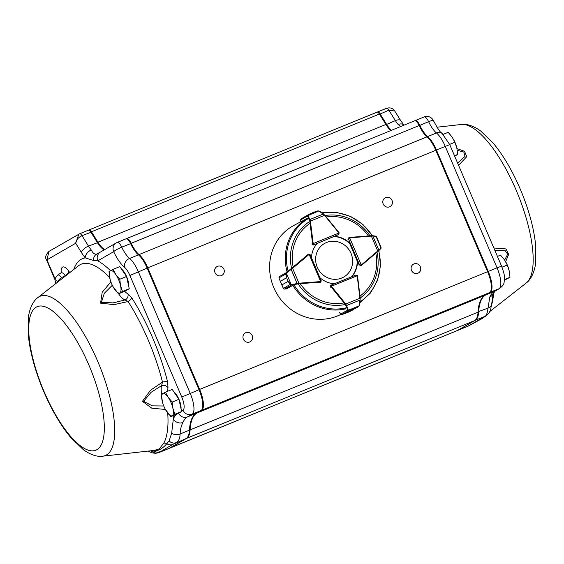 <?xml version="1.0" encoding="UTF-8"?>
<svg xmlns="http://www.w3.org/2000/svg" width="564" height="564" viewBox="0 0 564 564"><rect width="100%" height="100%" fill="white"/><g stroke="black" fill="none" stroke-linecap="round" stroke-linejoin="round"><path stroke-width="0.85" d="M339.493 312.576L340.726 314.092A1.206 1.135 60 0 0 340.79 314.169L341.988 314.479L345.535 313.309L351.83 309.678L347.925 310.376L345.274 304.37L331.033 286.801A1.206 1.135 -120 0 1 330.849 286.491L331.209 285.081L331.406 286.244L357.181 275.768L355.729 275.119L357.456 275.683A1.206 1.135 -120 0 1 357.548 275.979M331.209 285.081L355.771 275.105L331.195 285.088M345.732 308.388L345.711 308.987A0.479 0.451 60 0 1 345.633 308.846M347.925 310.376L351.851 309.671L355.249 308.289L348.968 311.913L358.718 306.534L355.264 308.282L359.374 305.723L352.028 310.39M348.982 311.913L348.954 311.92A0.479 0.451 60 0 0 348.968 311.913L351.971 310.426M340.726 314.092L347.692 310.073L348.383 310.235L359.155 305.857L359.451 305.293L359.374 305.723M351.83 309.678A0.479 0.451 60 0 0 351.851 309.671L345.513 313.323L341.981 314.486L348.834 310.468M345.535 313.309A0.479 0.451 60 0 0 345.549 313.302L355.249 308.289A0.479 0.451 60 0 0 355.264 308.282M345.274 304.37L345.76 303.996L346.585 305.533L359.994 300.083L360.241 298.278L359.472 305.399L358.739 306.52M346 305.575L346.585 305.533L348.27 310.038M359.226 305.589L360.241 298.278L357.548 276.022L360.213 298.257M381.045 247.349L380.883 248.491A0.479 0.43 -135.7 0 0 380.926 248.456L378.804 250.627A0.479 0.43 -135.7 0 1 378.761 250.663L361.63 265.277A1.206 1.135 -120 0 1 361.327 265.468L359.592 264.911L361.277 264.939L349.666 237.86L348.552 239.157L349.335 237.5A1.206 1.135 -120 0 1 349.666 237.416L372.353 235.717A0.479 0.423 -82.7 0 1 372.473 235.71L375.702 236.126A0.479 0.423 -82.7 0 0 375.582 236.126L376.202 236.478A0.479 0.374 -61 0 0 375.899 236.203M381.06 248.231A0.479 0.395 -161.3 0 0 381.116 248.132L380.926 248.456A0.479 0.43 -135.7 0 0 380.975 247.941L378.853 250.106A0.479 0.43 -135.7 0 1 378.804 250.62L377.908 251.431L377.739 250.987L378.853 250.106L372.804 236.013L349.863 237.811A0.719 0.684 60 0 0 349.666 237.86L349.335 237.5M377.358 238.572L381.116 248.132A0.479 0.395 -161.3 0 0 381.06 247.8L380.369 245.601M377.33 238.509L376.583 236.873L377.33 238.509M380.975 247.941L376.033 236.422A0.479 0.423 -82.7 0 0 375.702 236.126L376.583 236.873M376.033 236.422L372.804 236.013A0.479 0.423 -82.7 0 0 372.473 235.71L371.183 235.724L377.739 250.987L361.454 264.84A0.719 0.684 60 0 1 361.277 264.939L361.327 265.468M324.744 215.117L339.246 232.911L338.435 234.582L338.943 233.017L313.217 243.599L313.972 244.649L312.66 243.852A1.206 1.135 -120 0 1 312.569 243.507L311.984 243.852M314.303 212.064L317.899 210.837L319.294 211.147L317.955 210.873L310.813 213.502L314.218 212.099M318.935 210.915L307.972 215.575A0.479 0.36 154.1 0 0 307.556 215.977L307.923 215.37A0.479 0.374 177.4 0 0 307.507 215.617M300.584 219.946L301.176 218.839L307.923 214.94L301.19 218.825L300.577 219.897A1.206 1.135 60 0 0 300.591 219.995L300.823 221.92L307.042 218.331L307.45 218.635M317.955 210.873L319.217 211.042L323.588 213.989L324.526 215.314L323.285 214.024L309.897 219.53L310.411 221.123L309.812 221.243L307.556 215.977L300.591 219.995L300.802 221.941M310.827 213.495L308.085 214.933M338.583 234.511L338.943 233.017A0.719 0.684 60 0 0 338.83 232.833L324.758 215.096L318.914 211.07M307.972 215.575L309.897 219.53A0.479 0.36 154.1 0 0 309.474 219.932M285.885 273.004L286.625 277.735L285.68 274.012L285.885 273.004L308.536 254.237A1.206 1.135 -120 0 1 308.825 254.061L310.101 254.597L321.233 280.837L320.704 282.07A1.206 1.135 -120 0 1 320.38 282.148L319.612 282.592M320.07 282.451L320.838 282.007L321.078 280.661M287.577 271.404L286.857 271.918A0.479 0.451 60 0 1 286.914 271.876L287.584 271.397M292.194 268.013L292.631 268.309L286.3 273.11L286.195 272.673L279.229 276.691A1.206 1.135 60 0 0 279.159 276.755L278.933 277.904L280.322 281.351L286.618 277.721L288.141 281.316L290.897 284.658L290.996 285.053L290.136 284.517L288.148 281.33L281.852 284.968L283.389 288.408L284.383 289.078A1.206 1.135 60 0 0 284.482 289.071L286.336 288.937L293.393 285.116M286.3 273.11L291.447 285.053L290.996 285.053M286.618 277.721A0.479 0.451 60 0 0 286.625 277.735L280.329 281.373L279.342 279.06M282.867 287.358L281.845 284.947L288.141 281.316A0.479 0.451 60 0 0 288.148 281.33M291.003 268.979L297.094 283.537L298.948 283.198L298.871 283.748L291.447 285.053L284.482 289.071L286.315 288.944M310.137 254.865L309.15 254.42L320.662 281.549A0.719 0.684 60 0 1 320.465 281.598L320.38 282.148L298.871 283.748M279.159 276.755L278.919 277.939L283.382 288.387M285.828 273.991L278.912 277.939M290.248 284.404L283.389 288.408L284.439 289.078M291.193 284.644L297.094 283.537L297.348 283.946M340.98 314.352A50.33 47.411 -120 0 1 275.733 291.687A50.33 47.411 -120 0 1 293.929 225.388L300.781 221.737M359.212 265.101L357.513 261.132A24.083 22.687 60 0 1 351.661 276.776M330.737 285.384A1.206 1.135 60 0 0 330.469 287.168M319.866 277.622A24.083 22.687 60 0 0 334.438 283.77M309.558 223.633A44.154 41.595 -120 0 0 293.188 267.075L307.93 254.533A1.206 1.135 60 0 1 308.381 254.308M317.356 243.281A24.083 22.687 60 0 0 311.455 257.804M311.977 243.803A1.206 1.135 60 0 0 313.591 244.825M349.899 243.274A24.083 22.687 60 0 0 334.318 236.351L338.09 234.807A1.206 1.135 60 0 0 338.393 234.617M351.393 276.882A24.083 22.687 60 0 0 357.167 261.329L357.513 261.132M349.673 243.408L349.553 243.479A24.083 22.687 60 0 0 333.973 236.556L334.318 236.351M504.491 280.202L509.99 277.276L504.54 279.504M502.016 267.202L507.29 265.045L509.229 270.917L509.99 277.276M497.434 256.423L500.55 255.147L504.512 259.856L507.29 265.045M506.127 262.563A12.041 4.004 67.8 0 1 506.317 262.93A12.041 4.004 67.8 0 1 508.552 268.401A12.041 4.004 67.8 0 1 508.798 269.225M454.485 155.734L457.601 154.458L454.683 156.2M449.642 144.384L454.901 142.234L456.847 148.106L457.601 154.458M443.142 134.387L448.161 132.328L452.124 137.038L454.901 142.234M453.738 139.745A12.041 4.004 67.8 0 1 453.928 140.112A12.041 4.004 67.8 0 1 456.17 145.582A12.041 4.004 67.8 0 1 456.417 146.407M181.037 408.808A10.526 3.504 -112.2 0 0 179.063 399.573A10.526 3.504 -112.2 0 0 173.952 391.973M165.252 409.203L170.829 416.62L174.868 414.293L172.929 408.421L172.168 402.061L168.206 397.352L165.428 392.163L161.389 394.49L162.495 402.252M165.428 392.163L172.196 389.393L178.936 399.298L181.636 411.523L177.597 413.856L170.829 416.62M178.936 399.298L172.168 402.061M181.636 411.523L174.868 414.293M166.866 411.91A12.041 4.004 -112.2 0 0 172.26 415.696A12.041 4.004 -112.2 0 0 172.929 408.421A12.041 4.004 -112.2 0 0 168.206 397.352A12.041 4.004 -112.2 0 0 162.82 393.566A12.041 4.004 -112.2 0 0 162.15 400.849A12.041 4.004 -112.2 0 0 162.827 403.366A12.041 4.004 -112.2 0 0 165.062 408.837A12.041 4.004 -112.2 0 0 166.866 411.91M128.648 285.99A10.526 3.504 -112.2 0 0 126.681 276.755A10.526 3.504 -112.2 0 0 121.563 269.155M112.87 286.392L118.447 293.809L122.487 291.475L120.541 285.603L119.787 279.243L115.824 274.534L113.047 269.345L109.007 271.679L110.114 279.434M113.047 269.345L119.808 266.582L126.547 276.48L129.248 288.712L125.208 291.038L118.447 293.809M126.547 276.48L119.787 279.243M129.248 288.712L122.487 291.475M114.485 289.099A12.041 4.004 -112.2 0 0 119.871 292.885A12.041 4.004 -112.2 0 0 120.541 285.603A12.041 4.004 -112.2 0 0 115.824 274.534A12.041 4.004 -112.2 0 0 110.431 270.755A12.041 4.004 -112.2 0 0 109.761 278.031A12.041 4.004 -112.2 0 0 110.438 280.555A12.041 4.004 -112.2 0 0 112.68 286.026A12.041 4.004 -112.2 0 0 114.485 289.099M326.549 242.499A19.331 18.21 60 0 0 323.299 275.126A19.331 18.21 60 0 0 352.528 263.176A19.331 18.21 60 0 0 326.549 242.499M150.08 450.876L153.93 451.115C158.646 450.784 162.933 448.317 166.775 443.699L169.101 440.949L171.675 433.159L173.345 418.939A7.226 6.486 23.7 0 0 182.94 422.45A72.241 24.033 67.8 0 1 187.467 416.909L192.134 414.216A19.261 6.408 -112.2 0 0 190.181 393.284L138.314 271.693A19.261 6.408 -112.2 0 0 129.586 258.439A19.261 6.408 67.8 0 1 121.746 247.159A7.226 2.404 -112.2 0 0 117.249 242.421A7.226 2.404 -112.2 0 0 117.15 242.471A7.226 6.803 60 0 0 116.367 242.851L100.484 252.016A7.226 6.803 60 0 0 97.783 260.85L93.568 260.512L85.277 257.868A104.833 34.883 -112.2 0 0 73.743 269.507M102.697 456.198A86.045 28.63 -112.2 0 0 106.497 454.958A86.045 28.63 -112.2 0 0 96.938 359.536A86.045 28.63 -112.2 0 0 37.858 297.609C34.975 299.583 30.519 304.842 28.609 315.727L28.2 333.93C29.666 350.11 34.185 367.728 41.771 386.791C50.006 407.123 59.622 423.98 70.62 437.354L83.409 449.748C92.44 456.213 99.306 456.805 102.697 456.198L154.233 450.403L159.231 448.902L163.786 443.156A4.815 4.385 28.7 0 1 166.775 443.699A7.226 6.31 62.5 0 0 172.598 444.481L186.035 438.595L168.974 448.436A36.117 12.02 67.8 0 1 168.488 448.676L158.695 452.68M165.386 409.457L151.829 408.202L142.403 401.378L150.44 390.281L162.495 382.131L161.537 385.684L151.074 392.311L143.587 401.356L152.386 405.861L163.772 405.995M112.306 285.264L104.298 293.308L101.4 302.332L113.054 302.903L124.975 299.97A4.815 4.3 -66.7 0 0 127.929 293.837L131.659 297.679A4.815 2.171 -32.5 0 1 128.12 301.528L114.055 304.616L100.575 303.157L102.211 292.222L110.904 281.915M243.352 339.126A5.055 4.766 60 0 0 250.296 341.699A5.055 4.766 60 0 0 251.889 334.938A5.055 4.766 60 0 0 243.352 339.126M215.039 272.736A5.055 4.766 60 0 0 221.976 275.317A5.055 4.766 60 0 0 223.577 268.556A5.055 4.766 60 0 0 215.039 272.736M411.501 270.375A5.055 4.766 60 0 0 418.446 272.955A5.055 4.766 60 0 0 420.046 266.194A5.055 4.766 60 0 0 411.501 270.375M383.189 203.992A5.055 4.766 60 0 0 390.126 206.565A5.055 4.766 60 0 0 391.726 199.804A5.055 4.766 60 0 0 383.189 203.992M456.953 148.607L464.567 151.307L466.724 156.679L458.574 165.322M493.838 248.005L505.978 248.943L508.714 254.329L505.633 261.661M377.337 112.116L377.661 111.933A4.815 1.6 67.8 0 1 377.725 111.898A4.815 1.6 67.8 0 1 380.037 113.794L386.523 124.221A19.261 6.408 -112.2 0 0 391.465 130.305M400.715 126.519L398.149 124.51A7.226 4.745 -40.2 0 1 403.979 125.166L403.993 125.18M414.935 120.759L415.196 120.611A7.226 2.404 67.8 0 1 415.294 120.562A7.226 2.404 67.8 0 1 419.792 125.3A19.261 6.408 -112.2 0 0 427.632 136.58A19.261 6.408 67.8 0 1 436.36 149.834L488.227 271.425A19.261 6.408 67.8 0 1 490.179 292.356L485.519 295.05A72.241 24.033 -112.2 0 0 478.674 311.913A36.117 12.02 67.8 0 1 475.255 320.345L458.194 330.187A36.117 12.02 67.8 0 1 457.707 330.426A36.117 12.02 67.8 0 1 457.383 330.539M489.996 292.279L499.006 288.747A19.261 6.408 -112.2 0 0 497.053 267.815L501.6 266.194C503.92 272.602 504.907 276.783 504.554 278.736C503.772 284.446 504.47 284.284 499.782 288.366A7.226 6.803 -120 0 1 499.006 288.747L494.346 291.44A7.226 6.803 -120 0 0 495.121 291.059L493.147 293.795A7.226 6.486 -156.3 0 1 493.14 293.795L491.695 303.862C490.243 310.369 491.42 310.799 486.485 315.558L486.485 315.558A7.226 7.078 -125.2 0 1 485.153 316.298C486.556 315.382 487.515 312.646 488.022 308.092L489.813 296.981A72.241 24.033 67.8 0 1 494.346 291.44L485.414 295M467.387 326.464L458.088 330.137M504.66 260.074L507.671 254.202L504.956 250.374L494.91 250.508M457.608 163.059L465.039 156.39L463.812 152.033L457.249 150.341M487.606 271.707L497.053 267.815L445.186 146.224A19.261 6.408 -112.2 0 0 436.465 132.97A19.261 6.408 67.8 0 1 428.619 121.69A7.226 1.072 -25.3 0 1 433.385 120.555A7.226 7.226 0 0 0 424.121 116.952A7.226 2.404 -112.2 0 0 424.022 117.002M493.14 293.795A7.226 6.486 -156.3 0 1 489.813 296.981M491.695 303.862A7.226 5.492 -174.2 0 1 488.022 308.092L478.068 311.765M394.758 111.016L388.871 110.184L379.537 114.252M486.485 315.558L481.677 318.815L468.628 325.893A7.226 6.394 -117.7 0 1 468.092 326.14L485.153 316.298L475.107 320.274M104.763 249.549A19.261 6.408 -112.2 0 1 97.939 242.21L385.896 124.475A19.261 6.408 -112.2 0 0 390.838 130.559M168.798 448.528A36.117 12.02 -112.2 0 0 169.115 448.415A36.117 12.02 -112.2 0 0 169.609 448.176L186.663 438.334A36.117 12.02 -112.2 0 0 190.089 429.902A72.241 24.033 -112.2 0 1 196.928 413.038L201.588 410.352A19.261 6.408 -112.2 0 0 199.635 389.421L147.775 267.822A19.261 6.408 -112.2 0 0 139.047 254.568A19.261 6.408 -112.2 0 1 131.208 243.288L419.165 125.553A7.226 2.404 -112.2 0 0 414.66 120.816A7.226 2.404 -112.2 0 0 414.561 120.865M419.165 125.553A19.261 6.408 -112.2 0 0 427.004 136.84A19.261 6.408 -112.2 0 1 435.732 150.087L487.592 271.686A19.261 6.408 -112.2 0 1 489.545 292.617L484.885 295.303A72.241 24.033 -112.2 0 0 478.046 312.167A36.117 12.02 -112.2 0 1 474.62 320.599L457.566 330.441A36.117 12.02 -112.2 0 1 457.073 330.68L169.115 448.415M385.896 124.475L379.41 114.048A4.815 1.6 -112.2 0 0 377.097 112.158A4.815 1.6 -112.2 0 0 377.027 112.187L89.204 229.865M97.939 242.21L91.453 231.783A4.815 1.6 -112.2 0 0 89.133 229.893A4.815 1.6 -112.2 0 0 89.07 229.922L88.752 230.112M131.208 243.288A7.226 2.404 -112.2 0 0 126.703 238.551A7.226 2.404 -112.2 0 0 126.604 238.6L126.35 238.748M125.976 238.861A7.226 2.404 67.8 0 1 126.075 238.812A7.226 2.404 67.8 0 1 127.034 238.917A7.226 2.404 67.8 0 1 130.573 243.549A19.261 6.408 -112.2 0 0 138.413 254.829A19.261 6.408 67.8 0 1 147.141 268.083L199.007 389.675A19.261 6.408 67.8 0 1 202.321 408.731A19.261 6.408 67.8 0 1 200.96 410.606L196.3 413.299A72.241 24.033 -112.2 0 0 191.182 420.328A72.241 24.033 -112.2 0 0 189.455 430.163A36.117 12.02 67.8 0 1 188.595 435.077L188.891 434.224A35.398 11.781 -112.2 0 0 189.737 429.408A72.96 24.28 67.8 0 1 191.33 419.912M104.255 249.838A19.987 6.648 67.8 0 1 97.861 242.598L91.375 232.171A4.096 1.361 -112.2 0 0 89.951 230.62L89.147 230.225A4.815 1.6 67.8 0 1 90.818 232.044L97.304 242.471A19.261 6.408 -112.2 0 0 104.002 249.739A19.261 6.408 -112.2 0 0 104.234 249.852M202.321 408.731L202.617 407.885A18.541 6.169 -112.2 0 0 199.423 389.541L147.564 267.942A18.541 6.169 -112.2 0 0 139.167 255.189A19.987 6.648 67.8 0 1 131.031 243.486A6.5 2.164 -112.2 0 0 127.845 239.319L127.034 238.917M118.539 293.766A21.672 7.212 -112.2 0 0 124.975 299.97L128.12 301.528A100.18 33.332 67.8 0 1 162.495 382.131A4.815 1.805 -14.1 0 1 167.635 382.025L168.009 387.799A4.815 4.152 14.6 0 0 161.537 385.684A21.672 7.212 -112.2 0 0 161.678 394.278M91.276 249.979A19.261 6.408 67.8 0 1 88.477 246.08L81.991 235.646C78.213 237.465 76.112 240.003 75.689 243.267L81.435 252.503A26.487 8.812 -112.2 0 0 85.277 257.868A7.226 4.745 139.8 0 1 91.276 249.979C93.081 253.588 95.105 254.857 97.339 253.786M182.94 422.45C181.27 425.552 180.325 429.394 180.106 433.984C179.994 438.376 178.668 441.267 176.137 442.641A7.226 6.394 62.3 0 1 169.101 440.949M188.595 435.077A36.117 12.02 67.8 0 1 186.035 438.595M151.497 451.101A7.226 7.078 54.8 0 0 159.076 452.483L172.598 444.481M168.974 448.436L158.738 452.659L155.608 453.322L152.033 452.857L148.092 451.094M79.75 233.736L88.442 230.182A4.815 1.6 67.8 0 1 88.506 230.147A4.815 1.6 67.8 0 1 89.147 230.225M160.317 451.574A7.226 7.113 53.1 0 1 153.93 451.115A4.815 4.477 95.5 0 0 152.745 450.573M131.031 243.486L121.746 247.159A7.226 1.072 154.7 0 0 113.674 251.685A26.487 8.812 -112.2 0 0 124.454 267.195A12.041 4.004 67.8 0 1 129.91 275.479L181.777 397.077A12.041 4.004 67.8 0 1 182.997 410.155L181.523 411.008M93.568 260.512A7.226 6.465 62 0 1 96.775 254.047L96.952 253.962A7.226 6.465 62 0 0 96.782 254.047L100.484 252.016M171.675 433.159A7.226 5.661 0.4 0 0 180.106 433.984L189.455 430.163L189.737 429.408M91.375 232.171L81.991 235.646A4.815 1.6 -112.2 0 0 79.679 233.757L48.955 251.41L46.953 259.842L75.689 243.267L78.833 234.173L79.616 233.792A4.815 1.6 -112.2 0 1 79.679 233.757L88.506 230.147M55.145 279.053L46.953 259.842L46.29 259.341M330.849 286.491L331.406 286.244A0.719 0.684 60 0 0 331.519 286.427L330.448 287.132M360.192 299.985L359.451 305.293M331.519 286.427L345.76 303.996L359.902 298.25L357.231 275.979A0.719 0.684 60 0 0 357.181 275.768L357.456 275.683M357.231 275.979L357.484 275.662L355.771 275.105M347.988 239.481L348.552 239.157L359.592 264.911L359.219 265.129M348.439 238.001A1.206 1.135 60 0 0 348.432 238.008L349.208 237.564M349.419 242.816L357.322 261.245M380.883 248.491L378.839 250.585M349.708 237.416L371.161 235.731M372.585 235.745L375.582 236.126M377.908 251.431L361.623 265.284L361.454 264.84M349.863 237.811L349.342 237.493M338.435 234.582L313.415 244.973M317.264 243.387L334.198 236.422L317.264 243.387M319.294 211.147L323.468 213.96M338.83 232.833L324.526 215.314L310.411 221.123L313.168 243.394L312.569 243.507L309.812 221.243M313.168 243.394A0.719 0.684 60 0 0 313.217 243.599L312.66 243.852M310.094 254.604L308.832 254.061L307.923 254.568A1.206 1.135 60 0 0 307.768 254.681L306.992 255.33M292.554 285.349A0.479 0.451 60 0 0 292.737 285.292L293.421 285.116M308.832 254.054L309.15 254.42A0.719 0.684 60 0 0 308.98 254.526L308.536 254.237L307.14 255.203M308.98 254.526L292.631 268.309L298.948 283.198L320.465 281.598M280.322 281.351A0.479 0.451 60 0 0 280.329 281.373L281.845 284.947A0.479 0.451 60 0 0 281.852 284.968M325.125 215.54A45.853 43.195 -120 0 1 369.956 235.815M376.999 252.207A45.853 43.195 -120 0 1 360.206 297.982M344.442 304.645A45.853 43.195 -120 0 1 298.314 284.143M291.588 268.379A45.853 43.195 -120 0 1 309.128 221.849M288.133 271.185A49.033 46.192 -120 0 1 308.036 218.726M346.049 307.859A49.033 46.192 -120 0 1 293.851 284.665M378.691 250.733A49.033 46.192 -120 0 1 359.966 301.888M322.404 213.192A49.033 46.192 -120 0 1 372.177 235.689M345.817 308.804A49.738 46.854 -120 0 1 292.779 285.257M287.041 271.799A49.738 46.854 -120 0 1 307.253 218.36M375.8 253.222A44.154 41.595 -120 0 1 359.973 296.079M343.42 303.023A44.154 41.595 -120 0 1 300.358 283.889M326.302 216.985A44.154 41.595 -120 0 1 368.384 235.942M69.802 272.595L68.794 271.192A14.805 4.928 -112.2 0 0 61.208 272.694M68.794 271.192A4.815 2.658 -35.7 0 1 65.255 275.627L65.502 275.965M61.758 272.701L61.864 271.855L60.947 272.891A10.082 3.356 67.8 0 1 65.255 275.627L61.525 277.671A9.25 3.081 -112.2 0 0 57.57 275.161L55.342 278.221L55.075 281.217L55.547 283.755M110.516 270.706A104.833 34.883 -112.2 0 0 97.783 260.85L113.674 251.685A7.226 6.803 60 0 1 116.367 242.851A7.226 7.226 0 0 1 117.249 242.421L126.075 238.812M37.858 297.609L78.488 265.792A100.18 33.332 67.8 0 1 109.656 277.502M55.822 283.544A4.526 1.509 67.8 0 1 57.866 281.944M62.174 278.574L61.525 277.671A4.815 2.658 144.3 0 0 58.014 281.824M96.938 449.663A77.515 25.789 -112.2 0 0 70.867 331.554A77.515 25.789 -112.2 0 0 31.852 354.065A77.515 25.789 -112.2 0 0 96.938 449.663M167.727 413.102A100.18 33.332 67.8 0 1 163.786 443.156M461.303 124.482C464.694 123.876 471.56 124.468 480.591 130.933L493.38 143.327C504.378 156.7 513.994 173.557 522.229 193.889C529.815 212.952 534.334 230.57 535.8 246.75L535.391 264.946C533.481 275.838 529.025 281.091 526.141 283.072A86.045 28.63 -112.2 0 0 517.731 193.96A86.045 28.63 -112.2 0 0 461.303 124.482L437.022 127.21M493.599 292.871A100.18 33.332 67.8 0 1 491.547 305.089M398.149 124.51A19.261 6.408 67.8 0 1 395.35 120.611L386.023 124.679M415.294 120.562L424.121 116.952A7.226 2.404 -112.2 0 1 428.619 121.69L419.2 125.631M501.6 266.194L449.734 144.595L442.197 133.548A7.226 5.816 -50.8 0 0 436.465 132.97L427.632 136.58L427.329 137.108M449.734 144.595L147.775 267.822M403.979 125.166L400.75 120.647A7.226 3.095 -31.9 0 0 395.35 120.611L388.871 110.184A4.815 1.6 -112.2 0 0 386.551 108.288A4.815 1.6 -112.2 0 0 386.488 108.323L377.795 111.876M485.421 316.341A7.226 7.113 -126.9 0 1 483.912 317.201M472.131 324.06A7.226 6.31 -117.5 0 1 471.631 324.293M139.047 254.568L427.004 136.84M199.635 389.421L487.592 271.686M201.588 410.352L489.545 292.617M196.928 413.038L484.885 295.303M190.089 429.902L478.046 312.167M186.663 438.334L474.62 320.599M169.609 448.176L457.566 330.441M91.453 231.783L379.41 114.048M127.929 293.837A16.857 5.612 67.8 0 1 124.693 291.25M167.635 382.025A104.833 34.883 -112.2 0 0 131.659 297.679M167.741 391.219A16.857 5.612 67.8 0 1 168.009 387.799M176.363 414.357A79.461 26.438 -112.2 0 0 173.345 418.939A104.833 34.883 -112.2 0 0 173.19 415.654M81.435 252.503A7.226 3.095 148.1 0 1 88.477 246.08L97.861 242.598M124.454 267.195A7.226 5.816 129.2 0 1 129.586 258.439L138.413 254.829L139.167 255.189M129.91 275.479L147.564 267.942M181.777 397.077L199.423 389.541M182.997 410.155A7.226 6.803 60 0 0 192.134 414.216L200.96 410.606M178.548 413.306A7.226 6.803 60 0 0 187.467 416.909L196.3 413.299M331.117 285.13L330.532 285.469M345.513 313.323L348.954 311.92M339.472 312.59L340.762 314.176L341.981 314.486M361.623 265.284L360.685 265.848M349.652 243.422L357.301 261.259M308.903 214.419L310.799 213.502M320.838 282.007L321.226 280.837M359.839 302.769L370.513 292.977L377.619 280.167L380.503 265.559L378.895 250.529M321.783 212.776L336.257 212.29L350.406 216.322L362.92 224.479L372.649 236.006M57.57 275.161L60.947 272.891M526.141 283.072L489.764 311.554M468.628 325.893L457.707 330.426M400.75 120.647L394.729 110.967C392.784 108.175 390.055 107.28 386.551 108.288L377.725 111.898M442.197 133.548L440.597 131.997C439.913 131.934 437.516 128.12 433.385 120.555M495.121 291.059L499.782 288.366M126.703 238.551L414.66 120.816M89.133 229.893L377.097 112.158M55.053 279.885L46.297 259.362C44.908 257.381 45.797 254.731 48.955 251.41"/></g></svg>
